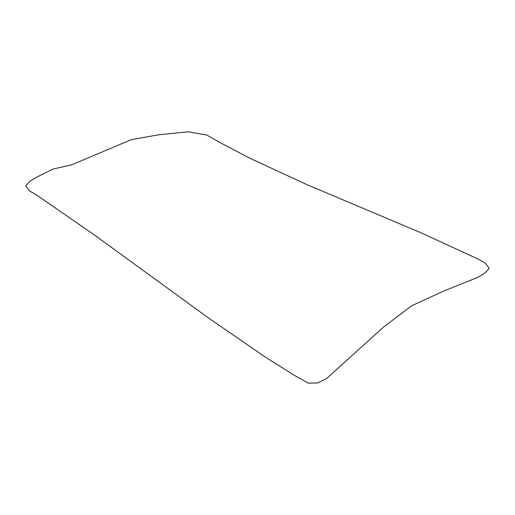 <?xml version="1.0" encoding="UTF-8"?>
<svg xmlns="http://www.w3.org/2000/svg" width="515" height="515" viewBox="0 0 515 515"><rect width="100%" height="100%" fill="white"/><g stroke="black" fill="none" stroke-linecap="round" stroke-linejoin="round"><path stroke-width="0.77" d="M326.761 378.377L383.611 327.038L411.749 305.717L443.743 291.033L477.315 277.546L484.493 273.407L489.25 268.424L485.388 263.223L478.21 259.116L421.038 232.806L307.017 184.666L249.82 158.208L221.135 143.164L206.637 134.956L188.239 131.808L158.697 134.801L131.389 139.636L71.257 164.987L52.839 169.094L37.685 176.658L30.507 180.797L25.75 185.786L29.613 190.981L36.79 195.153L93.962 234.653L207.983 317.613L265.18 356.998L293.865 375.029L308.363 383.192L317.877 382.928L326.761 378.377"/></g></svg>
